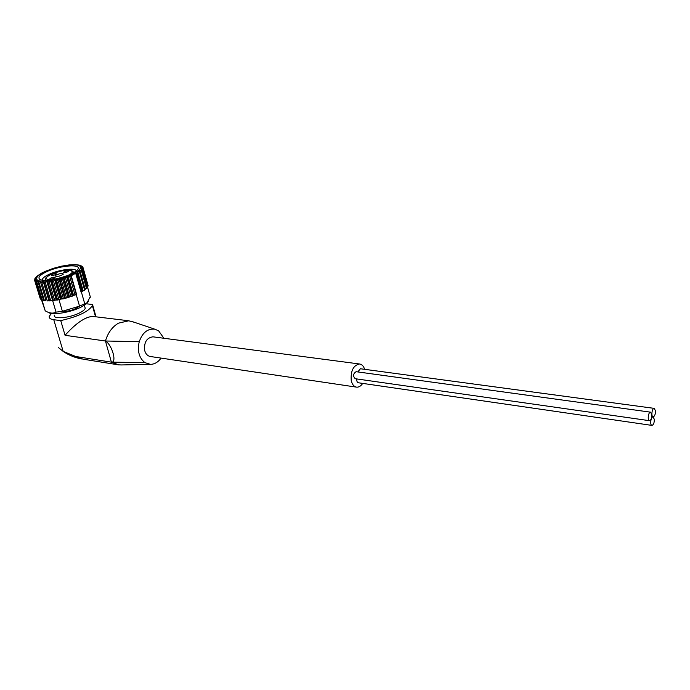 <?xml version="1.0" encoding="UTF-8"?>
<svg xmlns="http://www.w3.org/2000/svg" width="690" height="690" viewBox="0 0 690 690"><rect width="100%" height="100%" fill="white"/><g stroke="black" fill="none" stroke-linecap="round" stroke-linejoin="round"><path stroke-width="1.03" d="M121.543 364.95L118.715 364.846L111.401 362.155L75.779 356.506L63.169 351.4L53.768 319.712C50.336 319.22 48.843 318.081 49.3 316.279L51.509 313.441M161.063 358.101C158.114 362.155 154.603 364.242 150.506 364.363L144.9 362.621C139.061 357.938 137.181 350.96 139.242 341.688L105.441 340.998C107.933 332.77 112.263 326.836 118.421 323.179L128.728 320.798L134.429 322.316M105.441 340.998C112.125 344.81 117.179 362.923 111.401 362.155L105.441 340.998L65.067 335.314C75.978 323.144 85.189 316.848 92.702 316.425L93.443 316.52M144.9 362.621L111.401 362.155M139.242 341.688C142.485 332.563 147.703 328.406 154.914 329.208L158.674 330.889L163.884 338.264M58.34 347.484L63.169 351.4M86.354 303.807L92.529 304.488L96.013 316.822M92.529 304.488L92.374 305.549C88.682 311.595 78.134 316.606 60.737 320.6L65.067 335.314M84.767 306.662L85.232 308.309C84.741 309.681 82.929 311.181 79.799 312.794C69.949 318.055 52.414 319.599 54.381 315.097M53.768 319.712L60.737 320.6M41.288 299.219L45.221 310.845C49.395 313.32 53.009 313.752 56.054 312.147L62.376 311.285C68.715 311.604 74.425 309.879 79.523 306.101L87.078 302.72L90.269 296.752M48.231 312.311C51.776 315.554 70.742 312.51 81.325 306.964L86.483 303.704L88.398 301.427M56.054 312.147L52.613 300.495L60.366 299.219L54.795 280.174L56.64 280.614L59.099 279.174L61.16 279.467L64.006 277.768L66.921 277.665L68.077 276.371L69.768 276.612L75.684 273.24L77.694 273.016L77.729 271.713L80.144 271.515L79.488 270.411M62.376 311.285L53.561 281.253L54.795 280.174M45.221 310.845L42.012 300.115M79.523 306.101L76.245 294.69M84.663 303.514L81.377 291.982M77.668 272.852L82.904 291.275L81.049 292.077L75.684 273.24M60.366 299.219L67.931 297.614L76.564 294.285L71.148 275.405M90.407 297.252L87.518 287.005M41.986 272.912L46.506 270.816M52.613 300.495L46.73 281.382L47.981 282.115L51.215 280.821L52.199 281.503L53.561 281.253M52.345 300.392L53.096 300.452M86.767 287.359L87.897 286.609M85.112 289.032L86.966 288.049M82.757 290.826L85.301 289.705L80.144 271.515L85.301 289.705M36.251 281.951L41.633 299.96L43.461 299.934M46.989 299.874L45.782 299.745M35.958 277.371L34.836 278.751L35.759 278.294L34.5 280.002L35.837 279.45L34.957 281.002L36.492 280.338L36.191 281.744L38.053 281.02L38.166 282.201L40.339 281.434L40.848 282.426L41.814 282.46L47.3 300.926L52.155 300.443M38.243 282.443L43.643 300.555L45.963 300.366L40.339 281.434M34.992 281.14L40.365 299.098L41.409 299.21M34.526 280.062L40.08 298.14M356.281 387.099L150.524 356.532C147.712 356.083 145.771 354.143 144.728 350.693C143.839 342.456 146.573 337.833 152.913 336.815L153.335 336.875M651.895 425.394L358.464 382.786C357.161 382.424 356.601 381.147 356.782 378.948M357.782 371.927L360.43 368.753M649.419 420.676L355.255 378.724C352.788 376.128 353.073 373.782 356.109 371.694L356.23 371.712M364.656 369.322C363.587 366.079 361.862 364.303 359.481 363.984C353.34 365.355 350.589 370.858 351.236 380.492C352.159 384.503 353.97 386.719 356.67 387.159C358.912 387.297 360.922 386.046 362.699 383.399M62.273 311.302L78.022 306.584M55.657 300.15L57.115 299.926M76.029 264.641L69.466 264.874L61.548 266.168L53.165 268.384L44.479 271.696M76.004 264.675L78.867 265.072M78.419 265.003L80.316 265.357M80.213 265.667L81.023 265.797M80.169 265.641L81.765 266.047M81.273 266.564L82.248 266.4M81.23 266.435L82.998 267.478L81.386 267.582L82.843 268.703L80.816 268.884L81.877 270.057L79.471 270.342M49.361 300.53L43.737 281.555L44.151 282.426L45.299 282.365L46.73 281.382M43.737 281.555L41.814 282.46M37.743 275.681L36.432 276.742M41.814 273.016L37.976 275.5M46.351 271.869C61.169 264.641 85.508 263.589 76.435 270.73C69.742 277.001 42.081 283.081 39.313 278.898C38.028 277.087 40.374 274.749 46.351 271.869M42.357 280.062L42.409 279.234C42.996 277.803 45.1 276.233 48.723 274.508C58.615 269.704 75.693 267.435 76.228 270.903M56.571 274.775C60.453 273.335 62.704 273.102 63.342 274.094C59.987 276.302 57.218 276.906 55.045 275.914L56.571 274.775M55.459 274.68L56.425 273.956C56.019 273.344 54.605 273.49 52.164 274.396L51.198 275.12C51.603 275.733 53.026 275.586 55.459 274.68M50.836 278.01C53.294 277.095 54.726 276.949 55.131 277.578C53.001 278.993 51.241 279.381 49.852 278.751L50.836 278.01M64.17 271.731C66.62 270.825 68.043 270.678 68.439 271.299C66.326 272.679 64.584 273.059 63.23 272.438L64.17 271.731M654.31 419.27C654.336 422.772 653.559 424.816 651.998 425.402C649.713 425.445 650.808 416.553 653.042 416.924L654.31 419.27M651.852 414.535C651.869 418.045 651.101 420.098 649.523 420.684C647.22 420.736 648.298 411.792 650.549 412.163L651.852 414.535M655.466 410.74C655.491 414.233 654.724 416.268 653.163 416.855C650.886 416.907 651.947 408.014 654.18 408.368L655.466 410.74M118.706 364.881L83.085 359.18L75.779 356.506M82.334 266.918L82.179 266.375M87.837 285.66L82.697 267.435M87.552 286.988L82.395 268.712M86.474 288.498L81.282 270.152M79.997 271.118L79.738 270.195M84.611 290.119L79.393 271.722M83.102 290.619L77.729 271.713M82.024 291.81L76.78 273.361M76.297 294.63L70.992 276.121M75.081 295.13L69.768 276.612M73.554 295.389L68.077 276.371M72.976 295.605L67.499 276.587M72.26 296.2L66.921 277.665M70.941 296.657L65.585 278.122M69.517 296.812L64.006 277.768M68.897 297.002L63.385 277.966M67.931 297.614L62.557 279.071M66.542 298.02L61.16 279.467M65.274 298.054L59.737 279.01M64.644 298.227L59.099 279.174M63.454 298.83L58.046 280.278M62.057 299.167L56.64 280.614M60.987 299.089L55.424 280.037M57.641 300.047L52.199 281.503M56.813 299.857L51.215 280.821M56.218 299.943L50.62 280.916M54.717 300.486L49.266 281.96M53.449 300.633L47.981 282.115M52.889 300.34L47.274 281.33M50.775 300.866L45.299 282.365M49.637 300.918L44.151 282.426M48.887 300.53L43.263 281.563M44.419 300.668L38.925 282.245M38.226 281.589L38.053 281.02M42.228 300.098L36.742 281.727M40.805 299.244L35.328 280.934M34.992 280.804L34.716 279.89M72.881 274.103C80.549 269.997 82.421 267.056 78.496 265.262C71.794 263.701 55.7 266.78 44.66 271.731C36.855 275.741 34.733 278.726 38.278 280.683C44.721 282.469 61.712 279.243 72.881 274.103M73.028 271.748L73.321 272.817M45.902 280.235L45.618 279.036C45.092 278.079 46.851 276.518 50.888 274.361C58.762 271.498 63.601 270.161 65.386 270.342L70.449 270.351C72.683 270.954 73.632 271.782 73.287 272.835M50.819 279.829C44.712 279.493 44.807 277.656 51.103 274.301C62.436 268.746 79.436 269.238 68.931 274.922M128.737 320.764L92.702 316.425M81.739 358.964C75.106 357.748 69.078 355.333 63.635 351.702M92.374 305.549L95.539 316.77M86.483 303.704L87.078 302.72M130.902 321.126L154.75 329.173M120.716 364.967L150.023 364.346M152.913 336.815L359.481 363.984M85.232 308.309L84.361 305.247M82.533 267.03L82.369 266.435M88.07 285.444L82.998 267.478M87.923 286.712L82.843 268.703M86.992 288.144L81.877 270.057M82.904 291.335L77.694 273.016M80.67 265.503L79.66 265.167M41.115 279.821L39.313 278.898M42.409 279.234L42.668 280.106M653.042 416.924L651.791 416.743M650.549 412.163L356.109 371.694M654.18 408.368L360.309 368.736M653.068 416.846L651.8 416.665"/></g></svg>
